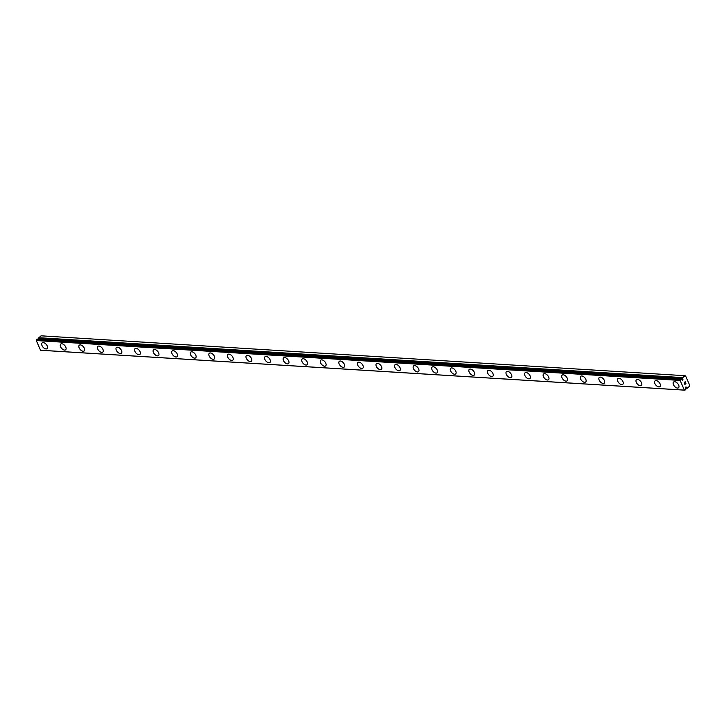 <?xml version="1.0" encoding="UTF-8"?>
<svg xmlns="http://www.w3.org/2000/svg" width="726" height="726" viewBox="0 0 726 726"><rect width="100%" height="100%" fill="white"/><g stroke="black" fill="none" stroke-linecap="round" stroke-linejoin="round"><path stroke-width="1.09" d="M681.251 378.99L682.739 379.081L682.522 378.409A1.261 0.907 93.5 0 0 682.621 377.765L684.881 375.705L685.589 375.914L689.7 385.279L689.518 386.268L687.186 388.174A1.261 0.907 93.5 0 0 686.742 388.02L686.406 387.439A0.626 0.454 93.5 0 0 685.507 387.666A0.626 0.454 93.5 0 0 685.68 388.065L685.907 388.737A1.261 0.907 93.5 0 0 685.798 389.381L684.373 390.107L680.135 380.442L681.233 378.972A1.261 0.907 93.5 0 0 681.687 379.126L682.013 379.707A0.626 0.454 93.5 0 0 682.921 379.48A0.626 0.454 93.5 0 0 682.739 379.081M678.538 387.748A3.775 2.124 49.1 0 1 677.449 388.065A3.775 2.124 49.1 0 1 673.891 385.524A3.775 2.124 49.1 0 1 673.583 382.039A3.775 2.124 49.1 0 1 674.672 381.722A3.775 2.124 49.1 0 1 678.229 384.254A3.775 2.124 49.1 0 1 678.538 387.748A3.775 2.124 49.1 0 1 677.467 388.047A3.775 2.124 49.1 0 1 673.909 385.524A3.775 2.124 49.1 0 1 673.592 382.03M659.961 386.595A3.775 2.124 49.1 0 1 658.881 386.913A3.775 2.124 49.1 0 1 655.333 384.372A3.775 2.124 49.1 0 1 655.015 380.878A3.775 2.124 49.1 0 1 656.095 380.569A3.775 2.124 49.1 0 1 659.662 383.101A3.775 2.124 49.1 0 1 659.961 386.595A3.775 2.124 49.1 0 1 658.89 386.904A3.775 2.124 49.1 0 1 655.315 384.372A3.775 2.124 49.1 0 1 655.015 380.887M640.323 385.751A3.775 2.124 49.1 0 1 636.766 383.219A3.775 2.124 49.1 0 1 636.448 379.734A3.775 2.124 49.1 0 1 637.528 379.417A3.775 2.124 49.1 0 1 641.085 381.958A3.775 2.124 49.1 0 1 641.394 385.442A3.775 2.124 49.1 0 1 640.323 385.751M641.394 385.442A3.775 2.124 49.1 0 1 640.305 385.76A3.775 2.124 49.1 0 1 636.747 383.228A3.775 2.124 49.1 0 1 636.439 379.734M622.817 384.29A3.775 2.124 49.1 0 1 621.737 384.608A3.775 2.124 49.1 0 1 618.189 382.067A3.775 2.124 49.1 0 1 617.871 378.582A3.775 2.124 49.1 0 1 618.951 378.273A3.775 2.124 49.1 0 1 622.518 380.805A3.775 2.124 49.1 0 1 622.817 384.29A3.775 2.124 49.1 0 1 621.746 384.599A3.775 2.124 49.1 0 1 618.171 382.076A3.775 2.124 49.1 0 1 617.871 378.582M604.25 383.147A3.775 2.124 49.1 0 1 603.161 383.455A3.775 2.124 49.1 0 1 599.622 380.923A3.775 2.124 49.1 0 1 599.304 377.429A3.775 2.124 49.1 0 1 600.384 377.121A3.775 2.124 49.1 0 1 603.941 379.653A3.775 2.124 49.1 0 1 604.25 383.147A3.775 2.124 49.1 0 1 603.179 383.446A3.775 2.124 49.1 0 1 599.603 380.923A3.775 2.124 49.1 0 1 599.295 377.438M585.682 381.985A3.775 2.124 49.1 0 1 584.602 382.303A3.775 2.124 49.1 0 1 581.045 379.771A3.775 2.124 49.1 0 1 580.727 376.277A3.775 2.124 49.1 0 1 581.807 375.968A3.775 2.124 49.1 0 1 585.374 378.5A3.775 2.124 49.1 0 1 585.673 381.994A3.775 2.124 49.1 0 1 584.593 382.312A3.775 2.124 49.1 0 1 581.027 379.771A3.775 2.124 49.1 0 1 580.727 376.286M566.035 381.15A3.775 2.124 49.1 0 1 562.468 378.618A3.775 2.124 49.1 0 1 562.16 375.133A3.775 2.124 49.1 0 1 563.24 374.816A3.775 2.124 49.1 0 1 566.797 377.357A3.775 2.124 49.1 0 1 567.106 380.841A3.775 2.124 49.1 0 1 566.035 381.15M567.106 380.841A3.775 2.124 49.1 0 1 566.017 381.159A3.775 2.124 49.1 0 1 562.459 378.627A3.775 2.124 49.1 0 1 562.151 375.133M548.529 379.689A3.775 2.124 49.1 0 1 547.449 380.007A3.775 2.124 49.1 0 1 543.901 377.466A3.775 2.124 49.1 0 1 543.583 373.981A3.775 2.124 49.1 0 1 544.663 373.663A3.775 2.124 49.1 0 1 548.23 376.204A3.775 2.124 49.1 0 1 548.529 379.689A3.775 2.124 49.1 0 1 547.458 379.997A3.775 2.124 49.1 0 1 543.883 377.475A3.775 2.124 49.1 0 1 543.583 373.981M529.962 378.536A3.775 2.124 49.1 0 1 528.873 378.854A3.775 2.124 49.1 0 1 525.315 376.322A3.775 2.124 49.1 0 1 525.007 372.837A3.775 2.124 49.1 0 1 526.096 372.52A3.775 2.124 49.1 0 1 529.653 375.052A3.775 2.124 49.1 0 1 529.962 378.536A3.775 2.124 49.1 0 1 528.891 378.845A3.775 2.124 49.1 0 1 525.325 376.322A3.775 2.124 49.1 0 1 525.016 372.828M510.314 377.701A3.775 2.124 49.1 0 1 506.757 375.17A3.775 2.124 49.1 0 1 506.439 371.676A3.775 2.124 49.1 0 1 507.519 371.367A3.775 2.124 49.1 0 1 511.086 373.899A3.775 2.124 49.1 0 1 511.385 377.393A3.775 2.124 49.1 0 1 510.314 377.701M511.385 377.393A3.775 2.124 49.1 0 1 510.305 377.711A3.775 2.124 49.1 0 1 506.739 375.17A3.775 2.124 49.1 0 1 506.439 371.685M492.818 376.24A3.775 2.124 49.1 0 1 491.729 376.558A3.775 2.124 49.1 0 1 488.181 374.017A3.775 2.124 49.1 0 1 487.872 370.532A3.775 2.124 49.1 0 1 488.952 370.215A3.775 2.124 49.1 0 1 492.509 372.756A3.775 2.124 49.1 0 1 492.818 376.24A3.775 2.124 49.1 0 1 491.747 376.549A3.775 2.124 49.1 0 1 488.171 374.026A3.775 2.124 49.1 0 1 487.863 370.532M474.241 375.088A3.775 2.124 49.1 0 1 473.161 375.406A3.775 2.124 49.1 0 1 469.613 372.865A3.775 2.124 49.1 0 1 469.295 369.38A3.775 2.124 49.1 0 1 470.375 369.062A3.775 2.124 49.1 0 1 473.942 371.603A3.775 2.124 49.1 0 1 474.241 375.088A3.775 2.124 49.1 0 1 473.17 375.396A3.775 2.124 49.1 0 1 469.595 372.874A3.775 2.124 49.1 0 1 469.295 369.38M454.603 374.244A3.775 2.124 49.1 0 1 451.037 371.712A3.775 2.124 49.1 0 1 450.728 368.227A3.775 2.124 49.1 0 1 451.808 367.919A3.775 2.124 49.1 0 1 455.365 370.451A3.775 2.124 49.1 0 1 455.674 373.935A3.775 2.124 49.1 0 1 454.603 374.244M455.674 373.935A3.775 2.124 49.1 0 1 454.585 374.253A3.775 2.124 49.1 0 1 451.027 371.721A3.775 2.124 49.1 0 1 450.719 368.236M436.027 373.091A3.775 2.124 49.1 0 1 432.469 370.569A3.775 2.124 49.1 0 1 432.151 367.075A3.775 2.124 49.1 0 1 433.231 366.766A3.775 2.124 49.1 0 1 436.798 369.298A3.775 2.124 49.1 0 1 437.097 372.792A3.775 2.124 49.1 0 1 436.027 373.091M437.097 372.792A3.775 2.124 49.1 0 1 436.017 373.11A3.775 2.124 49.1 0 1 432.451 370.569A3.775 2.124 49.1 0 1 432.151 367.084M418.53 371.639A3.775 2.124 49.1 0 1 417.441 371.957A3.775 2.124 49.1 0 1 413.893 369.416A3.775 2.124 49.1 0 1 413.584 365.931A3.775 2.124 49.1 0 1 414.664 365.614A3.775 2.124 49.1 0 1 418.221 368.146A3.775 2.124 49.1 0 1 418.53 371.639A3.775 2.124 49.1 0 1 417.459 371.948A3.775 2.124 49.1 0 1 413.884 369.416A3.775 2.124 49.1 0 1 413.575 365.931M399.962 370.487A3.775 2.124 49.1 0 1 398.883 370.795A3.775 2.124 49.1 0 1 395.325 368.264A3.775 2.124 49.1 0 1 395.008 364.779A3.775 2.124 49.1 0 1 396.087 364.461A3.775 2.124 49.1 0 1 399.654 367.002A3.775 2.124 49.1 0 1 399.953 370.487A3.775 2.124 49.1 0 1 398.873 370.805A3.775 2.124 49.1 0 1 395.307 368.273A3.775 2.124 49.1 0 1 395.008 364.779M380.315 369.643A3.775 2.124 49.1 0 1 376.749 367.111A3.775 2.124 49.1 0 1 376.44 363.626A3.775 2.124 49.1 0 1 377.52 363.318A3.775 2.124 49.1 0 1 381.077 365.85A3.775 2.124 49.1 0 1 381.386 369.334A3.775 2.124 49.1 0 1 380.315 369.643M381.386 369.334A3.775 2.124 49.1 0 1 380.297 369.652A3.775 2.124 49.1 0 1 376.74 367.12A3.775 2.124 49.1 0 1 376.431 363.635M362.809 368.191A3.775 2.124 49.1 0 1 361.73 368.499A3.775 2.124 49.1 0 1 358.163 365.968A3.775 2.124 49.1 0 1 357.864 362.483A3.775 2.124 49.1 0 1 358.943 362.165A3.775 2.124 49.1 0 1 362.51 364.697A3.775 2.124 49.1 0 1 362.809 368.191A3.775 2.124 49.1 0 1 361.739 368.49A3.775 2.124 49.1 0 1 358.181 365.968A3.775 2.124 49.1 0 1 357.864 362.474M344.242 367.038A3.775 2.124 49.1 0 1 343.153 367.356A3.775 2.124 49.1 0 1 339.596 364.815A3.775 2.124 49.1 0 1 339.287 361.33A3.775 2.124 49.1 0 1 340.376 361.013A3.775 2.124 49.1 0 1 343.933 363.545A3.775 2.124 49.1 0 1 344.242 367.038A3.775 2.124 49.1 0 1 343.171 367.347A3.775 2.124 49.1 0 1 339.605 364.815A3.775 2.124 49.1 0 1 339.296 361.321M325.675 365.877A3.775 2.124 49.1 0 1 324.595 366.194A3.775 2.124 49.1 0 1 321.037 363.662A3.775 2.124 49.1 0 1 320.72 360.178A3.775 2.124 49.1 0 1 321.8 359.86A3.775 2.124 49.1 0 1 325.366 362.401A3.775 2.124 49.1 0 1 325.665 365.886A3.775 2.124 49.1 0 1 324.586 366.203A3.775 2.124 49.1 0 1 321.019 363.672A3.775 2.124 49.1 0 1 320.72 360.178M307.098 364.733A3.775 2.124 49.1 0 1 306.009 365.051A3.775 2.124 49.1 0 1 302.461 362.51A3.775 2.124 49.1 0 1 302.152 359.025A3.775 2.124 49.1 0 1 303.232 358.717A3.775 2.124 49.1 0 1 306.789 361.249A3.775 2.124 49.1 0 1 307.098 364.733A3.775 2.124 49.1 0 1 306.027 365.042A3.775 2.124 49.1 0 1 302.452 362.519A3.775 2.124 49.1 0 1 302.143 359.025M288.521 363.581A3.775 2.124 49.1 0 1 287.442 363.898A3.775 2.124 49.1 0 1 283.893 361.366A3.775 2.124 49.1 0 1 283.576 357.873A3.775 2.124 49.1 0 1 284.656 357.564A3.775 2.124 49.1 0 1 288.222 360.096A3.775 2.124 49.1 0 1 288.521 363.581A3.775 2.124 49.1 0 1 287.451 363.889A3.775 2.124 49.1 0 1 283.875 361.366A3.775 2.124 49.1 0 1 283.576 357.882M269.954 362.428A3.775 2.124 49.1 0 1 268.883 362.746A3.775 2.124 49.1 0 1 265.317 360.214A3.775 2.124 49.1 0 1 265.008 356.72A3.775 2.124 49.1 0 1 266.088 356.412A3.775 2.124 49.1 0 1 269.645 358.943A3.775 2.124 49.1 0 1 269.954 362.437A3.775 2.124 49.1 0 1 268.865 362.755A3.775 2.124 49.1 0 1 265.308 360.214A3.775 2.124 49.1 0 1 264.999 356.729M251.377 361.285A3.775 2.124 49.1 0 1 250.298 361.602A3.775 2.124 49.1 0 1 246.749 359.061A3.775 2.124 49.1 0 1 246.432 355.577A3.775 2.124 49.1 0 1 247.512 355.259A3.775 2.124 49.1 0 1 251.078 357.8A3.775 2.124 49.1 0 1 251.377 361.285A3.775 2.124 49.1 0 1 250.307 361.593A3.775 2.124 49.1 0 1 246.731 359.071A3.775 2.124 49.1 0 1 246.432 355.577M232.81 360.132A3.775 2.124 49.1 0 1 231.721 360.45A3.775 2.124 49.1 0 1 228.173 357.909A3.775 2.124 49.1 0 1 227.864 354.424A3.775 2.124 49.1 0 1 228.944 354.106A3.775 2.124 49.1 0 1 232.501 356.647A3.775 2.124 49.1 0 1 232.81 360.132A3.775 2.124 49.1 0 1 231.73 360.441A3.775 2.124 49.1 0 1 228.164 357.918A3.775 2.124 49.1 0 1 227.855 354.424M214.243 358.98A3.775 2.124 49.1 0 1 213.163 359.288A3.775 2.124 49.1 0 1 209.605 356.765A3.775 2.124 49.1 0 1 209.288 353.272A3.775 2.124 49.1 0 1 210.368 352.963A3.775 2.124 49.1 0 1 213.934 355.495A3.775 2.124 49.1 0 1 214.234 358.98A3.775 2.124 49.1 0 1 213.154 359.297A3.775 2.124 49.1 0 1 209.587 356.765A3.775 2.124 49.1 0 1 209.288 353.281M195.666 357.836A3.775 2.124 49.1 0 1 194.577 358.154A3.775 2.124 49.1 0 1 191.029 355.613A3.775 2.124 49.1 0 1 190.72 352.119A3.775 2.124 49.1 0 1 191.8 351.811A3.775 2.124 49.1 0 1 195.358 354.342A3.775 2.124 49.1 0 1 195.666 357.836A3.775 2.124 49.1 0 1 194.586 358.136A3.775 2.124 49.1 0 1 191.02 355.613A3.775 2.124 49.1 0 1 190.711 352.128M177.09 356.684A3.775 2.124 49.1 0 1 176.01 357.001A3.775 2.124 49.1 0 1 172.461 354.46A3.775 2.124 49.1 0 1 172.144 350.976A3.775 2.124 49.1 0 1 173.224 350.658A3.775 2.124 49.1 0 1 176.79 353.19A3.775 2.124 49.1 0 1 177.09 356.684A3.775 2.124 49.1 0 1 176.019 356.992A3.775 2.124 49.1 0 1 172.443 354.46A3.775 2.124 49.1 0 1 172.144 350.976M158.522 355.531A3.775 2.124 49.1 0 1 157.433 355.849A3.775 2.124 49.1 0 1 153.876 353.317A3.775 2.124 49.1 0 1 153.567 349.823A3.775 2.124 49.1 0 1 154.656 349.505A3.775 2.124 49.1 0 1 158.214 352.046A3.775 2.124 49.1 0 1 158.522 355.531A3.775 2.124 49.1 0 1 157.442 355.84A3.775 2.124 49.1 0 1 153.885 353.308A3.775 2.124 49.1 0 1 153.576 349.823M138.875 354.687A3.775 2.124 49.1 0 1 135.317 352.155A3.775 2.124 49.1 0 1 135 348.671A3.775 2.124 49.1 0 1 136.08 348.362A3.775 2.124 49.1 0 1 139.646 350.894A3.775 2.124 49.1 0 1 139.946 354.379A3.775 2.124 49.1 0 1 138.875 354.687M139.946 354.379A3.775 2.124 49.1 0 1 138.866 354.696A3.775 2.124 49.1 0 1 135.299 352.164A3.775 2.124 49.1 0 1 135 348.68M120.298 353.535A3.775 2.124 49.1 0 1 116.741 351.012A3.775 2.124 49.1 0 1 116.432 347.518A3.775 2.124 49.1 0 1 117.512 347.209A3.775 2.124 49.1 0 1 121.07 349.741A3.775 2.124 49.1 0 1 121.378 353.235A3.775 2.124 49.1 0 1 120.298 353.535M121.378 353.235A3.775 2.124 49.1 0 1 120.289 353.553A3.775 2.124 49.1 0 1 116.732 351.012A3.775 2.124 49.1 0 1 116.423 347.527M102.802 352.083A3.775 2.124 49.1 0 1 101.722 352.4A3.775 2.124 49.1 0 1 98.155 349.859A3.775 2.124 49.1 0 1 97.856 346.375A3.775 2.124 49.1 0 1 98.936 346.057A3.775 2.124 49.1 0 1 102.502 348.589A3.775 2.124 49.1 0 1 102.802 352.083A3.775 2.124 49.1 0 1 101.731 352.391A3.775 2.124 49.1 0 1 98.173 349.859A3.775 2.124 49.1 0 1 97.856 346.366M83.154 351.239A3.775 2.124 49.1 0 1 79.597 348.707A3.775 2.124 49.1 0 1 79.288 345.222A3.775 2.124 49.1 0 1 80.368 344.904A3.775 2.124 49.1 0 1 83.926 347.445A3.775 2.124 49.1 0 1 84.234 350.93A3.775 2.124 49.1 0 1 83.154 351.239M84.234 350.93A3.775 2.124 49.1 0 1 83.145 351.248A3.775 2.124 49.1 0 1 79.588 348.716A3.775 2.124 49.1 0 1 79.279 345.222M64.587 350.086A3.775 2.124 49.1 0 1 61.029 347.554A3.775 2.124 49.1 0 1 60.712 344.07A3.775 2.124 49.1 0 1 61.792 343.761A3.775 2.124 49.1 0 1 65.358 346.293A3.775 2.124 49.1 0 1 65.658 349.778A3.775 2.124 49.1 0 1 64.587 350.086M65.658 349.778A3.775 2.124 49.1 0 1 64.578 350.095A3.775 2.124 49.1 0 1 61.011 347.563A3.775 2.124 49.1 0 1 60.712 344.07M47.09 348.634A3.775 2.124 49.1 0 1 46.001 348.943A3.775 2.124 49.1 0 1 42.444 346.411A3.775 2.124 49.1 0 1 42.135 342.926A3.775 2.124 49.1 0 1 43.215 342.608A3.775 2.124 49.1 0 1 46.782 345.14A3.775 2.124 49.1 0 1 47.09 348.634A3.775 2.124 49.1 0 1 46.01 348.934A3.775 2.124 49.1 0 1 42.453 346.411A3.775 2.124 49.1 0 1 42.144 342.917M681.115 378.963L37.344 339.069L36.3 340.567L40.538 350.222L41.173 350.295L685.008 390.18M684.881 375.705L41.046 335.82L38.787 337.889A1.261 0.907 93.5 0 1 38.687 338.525L38.895 339.169M684.89 384.453L685.943 383.537L684.89 384.453L684.527 383.627L684.917 384.299L685.344 383.936L684.917 384.299L684.591 383.573M685.344 383.936L685.235 383.473M685.834 383.5L685.58 382.711M684.446 382.802L685.135 381.704M685.525 387.385L686.406 387.439M40.538 350.222L684.373 390.107M36.3 340.567L680.135 380.442M36.536 339.732L680.371 379.616M687.25 388.201L685.698 388.101L687.186 388.174M685.553 387.865L686.624 387.938M37.271 339.096L681.097 378.981M38.687 338.697L682.522 378.582M38.687 338.525L682.522 378.409M38.787 337.889L682.621 377.765M38.85 337.717L682.685 377.602M37.344 339.069L681.179 378.954"/></g></svg>
